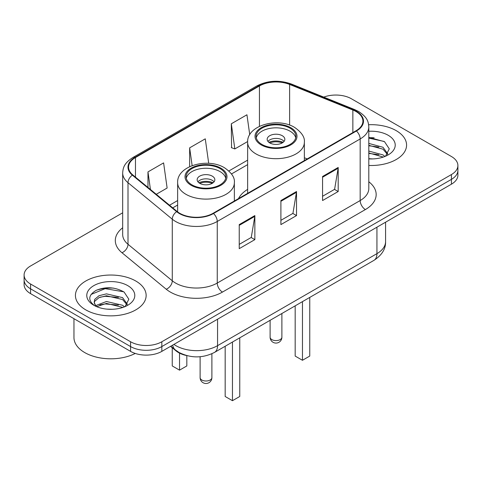<?xml version="1.0" encoding="UTF-8"?>
<svg xmlns="http://www.w3.org/2000/svg" width="482" height="482" viewBox="0 0 482 482"><rect width="100%" height="100%" fill="white"/><g stroke="black" fill="none" stroke-linecap="round" stroke-linejoin="round"><path stroke-width="0.72" d="M247.64 189.378A39.042 22.54 0 0 0 238.494 198.62M186.576 355.547A22.1 12.761 180 0 1 176.032 350.872L170.544 346.347M113.734 288.146A29.462 17.009 0 0 0 96.484 290.194M374.165 137.786A29.462 17.009 0 0 0 368.802 137.756M122.675 212.803L30.571 265.974A22.1 12.761 0 0 0 24.1 274.999L24.1 284.621A22.1 12.761 0 0 0 30.571 293.64L130.58 351.378A22.1 12.761 0 0 0 161.832 351.378L451.429 184.184A22.1 12.761 0 0 0 457.9 175.159L457.9 170.351A22.1 12.761 0 0 1 451.429 179.37A22.1 12.761 0 0 0 457.9 170.351L457.9 165.537A22.1 12.761 0 0 0 451.429 156.517L351.42 98.78A22.1 12.761 0 0 0 323.753 97.105M24.1 274.999A22.1 12.761 0 0 0 30.571 284.019L130.58 341.756A22.1 12.761 0 0 0 161.832 341.756L161.832 346.57L451.429 179.37L161.832 346.57A22.1 12.761 0 0 1 130.58 346.57A22.1 12.761 0 0 0 161.832 346.57L161.832 351.378M30.571 284.019L30.571 288.832L130.58 346.57L30.571 288.832A22.1 12.761 0 0 1 24.1 279.807A22.1 12.761 0 0 0 30.571 288.832L30.571 293.64M396.216 130.652A35.355 20.413 0 0 0 368.64 124.73A35.355 20.413 0 0 1 396.216 130.652A35.355 20.413 0 0 1 406.573 145.088A35.355 20.413 0 0 0 396.216 130.652M135.785 281.012A35.355 20.413 0 0 0 97.256 276.59A35.355 20.413 0 0 0 75.427 295.448A35.355 20.413 0 0 0 85.784 309.878A35.355 20.413 0 0 0 124.314 314.306A35.355 20.413 0 0 0 146.142 295.448A35.355 20.413 0 0 0 135.785 281.012A35.355 20.413 0 0 0 97.256 276.59A35.355 20.413 0 0 0 75.427 295.448A35.355 20.413 0 0 0 85.784 309.878A35.355 20.413 0 0 0 124.314 314.306A35.355 20.413 0 0 0 146.142 295.448A35.355 20.413 0 0 0 135.785 281.012M356.005 111.529A23.57 13.61 180 0 1 362.91 121.151A23.57 13.61 180 0 1 356.005 130.773L213.08 213.291A23.57 13.61 180 0 1 177.105 211.471L132.833 174.966A23.57 13.61 180 0 1 128.567 167.158A23.57 13.61 180 0 1 135.472 157.536L259.443 85.965A23.57 13.61 180 0 1 289.628 84.44L352.86 110.004A23.57 13.61 180 0 1 356.005 111.529M356.421 111.288A24.16 13.948 0 0 0 353.198 109.721L289.965 84.163A24.16 13.948 0 0 0 259.021 85.724L135.056 157.295A24.16 13.948 0 0 0 132.351 175.159L176.623 211.67A24.16 13.948 0 0 0 213.496 213.532L356.421 131.014A24.16 13.948 0 0 0 356.421 111.288M239.229 224.6L239.229 248.658L254.858 239.632L254.858 215.575L239.229 224.6M239.229 244.386L251.267 237.439L254.791 216.376A5.892 3.404 -120 0 0 254.858 215.575M251.158 237.499L254.858 239.632M322.566 176.484L322.566 200.542L338.195 191.517L338.195 167.459L322.566 176.484M322.566 196.27L334.604 189.324L338.129 168.26A5.892 3.404 -120 0 0 338.195 167.459M334.496 189.384L338.195 191.517M280.898 200.542L280.898 224.6L296.526 215.575L296.526 191.517L280.898 200.542M280.898 220.328L292.935 213.381L296.46 192.318A5.892 3.404 -120 0 0 296.526 191.517M292.827 213.442L296.526 215.575M368.802 165.453A35.355 20.413 0 0 0 406.573 145.088A35.355 20.413 0 0 1 368.802 165.453M161.832 341.756L451.429 174.556A22.1 12.761 0 0 0 457.9 165.537M249.742 134.749L246.941 114.776L231.312 123.796L231.565 147.709M156.27 194.294L167.127 188.028L163.603 162.892L147.974 171.911L147.974 187.45M208.706 163.332L205.272 138.834L189.643 147.854L189.643 166.658M189.643 147.854L192.137 165.615M231.312 123.796L234.836 148.932L247.664 141.527M234.836 148.932L231.312 147.613M147.974 171.911L150.438 189.486M368.802 158.686L372.803 158.921M368.802 151.053L382.991 154.903L384.937 156.469M368.802 152.957L383.341 157.06M368.802 143.413L382.991 147.269L387.775 153.872M368.802 145.323L382.991 149.179L387.395 154.373M368.802 158.885A24.016 13.87 0 0 0 388.197 154.891A24.016 13.87 0 0 0 388.197 135.285A24.016 13.87 0 0 0 368.802 131.291M385.504 156.234L389.269 148.848L384.509 141.672L368.802 137.376M368.802 138.117L384.184 141.455M368.802 145.757L378.864 147.07M368.802 153.397L378.864 154.71M290.068 128.188A19.889 11.484 0 0 0 268.39 125.7A19.889 11.484 0 0 0 256.111 136.304A19.889 11.484 0 0 0 261.937 144.425A19.889 11.484 0 0 0 283.615 146.914A19.889 11.484 0 0 0 295.888 136.304A19.889 11.484 0 0 0 290.068 128.188M295.719 137.81A19.889 11.484 0 0 0 290.068 131.194A19.889 11.484 0 0 0 269.613 128.441A19.889 11.484 0 0 0 256.285 137.81M295.171 305.841L295.171 356.071L302.461 360.283L309.751 356.071L309.751 297.424M302.461 360.283L302.461 301.63M282.253 135.707A8.839 5.103 0 0 0 272.619 134.599A8.839 5.103 0 0 0 267.161 139.316A8.839 5.103 0 0 0 269.751 142.925A8.839 5.103 0 0 0 279.385 144.028A8.839 5.103 0 0 0 284.844 139.316A8.839 5.103 0 0 0 282.253 135.707M284.055 141.419A8.839 5.103 0 0 0 282.253 139.913A8.839 5.103 0 0 0 267.95 141.419M268.86 142.323A11.785 6.802 180 0 1 282.627 142.106L282.627 142.69M269.83 142.967A10.315 5.953 180 0 1 281.56 142.72L282.627 142.106M281.386 143.359L281.56 142.72M73.957 318.686L73.957 337.545A36.831 21.262 0 0 0 84.742 352.583A36.831 21.262 0 0 0 135.255 353.439M106.763 309.119L112.372 309.281M95.749 305.594L106.474 301.503L122.561 305.263L124.507 306.829M96.737 306.624L106.474 303.413L122.91 307.414M95.918 306.335L94.195 302.304A16.653 9.616 0 0 0 96.888 306.757M94.195 302.304L94.701 299.388L99.009 295.713L106.474 293.863L122.561 297.623L127.344 304.232M94.237 302.539L94.701 301.298L99.009 297.623L106.474 295.773L122.561 299.533L126.965 304.726M125.073 306.594L128.839 299.202L124.079 292.032C114.951 286.947 105.606 286.404 96.051 290.405C88.212 295.249 87.718 300.334 94.574 305.666L94.659 305.721M127.766 285.639A24.016 13.87 0 0 0 93.803 285.639A24.016 13.87 0 0 0 93.803 305.251A24.016 13.87 0 0 0 127.766 305.251A24.016 13.87 0 0 0 127.766 285.639M91.062 294.442L105.166 288.652L123.754 291.815M99.87 297.249L105.166 296.291L118.433 297.43M99.87 304.889L105.166 303.931L118.433 305.07M220.063 168.604A19.889 11.484 0 0 0 198.385 166.115A19.889 11.484 0 0 0 186.112 176.725A19.889 11.484 0 0 0 191.932 184.841A19.889 11.484 0 0 0 213.61 187.329A19.889 11.484 0 0 0 225.889 176.725A19.889 11.484 0 0 0 220.063 168.604M225.715 178.226A19.889 11.484 0 0 0 220.063 171.61A19.889 11.484 0 0 0 199.608 168.857A19.889 11.484 0 0 0 186.281 178.226M225.166 346.257L225.166 396.487L232.457 400.699L239.753 396.487L239.753 337.84M232.457 400.699L232.457 342.051M172.249 347.757L172.249 365.934L179.539 370.146L186.829 365.934L186.829 355.614M179.539 370.146L179.539 353.137M212.249 176.123A8.839 5.103 0 0 0 202.615 175.014A8.839 5.103 0 0 0 197.156 179.732A8.839 5.103 0 0 0 199.747 183.341A8.839 5.103 0 0 0 209.381 184.443A8.839 5.103 0 0 0 214.839 179.732A8.839 5.103 0 0 0 212.249 176.123M214.05 181.835A8.839 5.103 0 0 0 212.249 180.328A8.839 5.103 0 0 0 197.945 181.835M198.855 182.738A11.785 6.802 180 0 1 212.622 182.521L212.622 183.112M199.825 183.383A10.315 5.953 180 0 1 211.556 183.136L212.622 182.521M211.381 183.775L211.556 183.136M176.032 350.474L176.032 350.872M173.912 344.401A29.462 17.009 0 0 0 175.894 345.666A29.462 17.009 0 0 0 217.563 345.666L376.942 253.646A29.462 17.009 0 0 0 385.576 241.621C385.793 248.929 381.895 255.189 373.893 260.388L214.508 352.408A14.731 8.507 60 0 0 217.563 345.666L217.563 319.204M376.942 227.185L376.942 253.646A14.731 8.507 60 0 1 373.893 260.388M172.719 345.094A14.731 9.851 129.5 0 0 175.285 349.884L170.815 346.19M451.429 184.184L451.429 174.556M130.58 351.378L130.58 341.756M368.802 181.768A36.831 21.262 180 0 1 365.38 209.562L222.455 292.08A7.369 4.254 60 0 1 217.249 283.055L360.174 200.542A29.462 17.009 0 0 0 368.802 188.51L368.802 126.923A29.462 17.009 180 0 1 360.174 138.955A7.369 4.254 -120 0 0 356.421 131.014M222.455 292.08A36.831 21.262 180 0 1 170.369 292.08A36.831 21.262 180 0 1 166.242 289.236L121.97 252.731A36.831 21.262 180 0 1 122.675 227.775M175.581 283.055A29.462 17.009 0 0 0 217.249 283.055L217.249 221.467A29.462 17.009 180 0 1 172.279 219.196L128.001 182.69A29.462 17.009 180 0 1 122.675 172.936L122.675 234.523A29.462 17.009 0 0 0 128.001 244.278L172.279 280.783A29.462 17.009 0 0 0 175.581 283.055M368.802 126.923C368.326 121.862 367.856 117.65 358.65 111.523L354.776 109.643A7.369 3.452 112 0 0 353.198 109.721M354.776 109.643L291.544 84.085C279.343 79.765 267.757 80.392 256.798 85.959A7.369 4.254 60 0 1 259.021 85.724M135.056 157.295A7.369 4.254 -120 0 0 132.833 157.536C123.898 163.392 123.085 167.802 122.675 172.936M132.351 175.159A7.369 4.928 129.5 0 0 128.001 182.69L128.001 244.278A7.369 4.928 -50.5 0 1 121.97 252.731M291.544 84.085A7.369 3.452 112 0 0 289.965 84.163M176.623 211.67A7.369 4.928 129.5 0 0 172.279 219.196L172.279 280.783A7.369 4.928 -50.5 0 1 166.242 289.236M213.496 213.532A7.369 4.254 60 0 1 217.249 221.467L360.174 138.955L360.174 200.542A7.369 4.254 60 0 0 365.38 209.562M135.472 157.536L135.472 177.141M352.86 110.004L352.86 132.592M289.628 84.44L289.628 125.115M307.245 158.921L304.359 157.759M259.443 85.965L259.443 126.338M247.64 160.138L228.878 170.971M177.641 200.554L169.537 205.23M280.898 201.301L296.46 192.318M322.566 177.243L338.129 168.26M239.229 225.359L254.791 216.376M261.16 144.877A20.991 12.122 0 0 0 290.845 144.877A20.991 12.122 0 0 0 290.845 127.736A20.991 12.122 0 0 0 261.16 127.736A20.991 12.122 0 0 0 261.16 144.877M304.359 160.59L304.359 142.323A28.36 16.376 180 0 1 286.856 157.445A28.36 16.376 180 0 1 255.948 153.897A28.36 16.376 180 0 1 247.64 142.323L247.64 193.336M271.836 339.593A5.892 3.404 180 0 1 270.107 337.189A5.892 5.892 0 0 0 278.945 342.292A5.892 5.892 0 0 0 281.892 337.189A5.892 3.404 180 0 1 280.169 339.593A5.892 3.404 180 0 1 271.836 339.593M191.155 185.293A20.991 12.122 0 0 0 220.84 185.293A20.991 12.122 0 0 0 220.84 168.152A20.991 12.122 0 0 0 191.155 168.152A20.991 12.122 0 0 0 191.155 185.293M234.36 201.006L234.36 182.738A28.36 16.376 180 0 1 216.852 197.861A28.36 16.376 180 0 1 185.944 194.312A28.36 16.376 180 0 1 177.641 182.738L177.641 211.893M201.831 380.009A5.892 3.404 180 0 1 200.108 377.605A5.892 5.892 0 0 0 208.947 382.708A5.892 5.892 0 0 0 211.893 377.605A5.892 3.404 180 0 1 210.164 380.009A5.892 3.404 180 0 1 201.831 380.009M214.508 352.408C202.657 358.367 190.8 358.367 178.943 352.408L175.285 349.884M385.576 241.621L385.576 222.202M256.798 85.959L132.833 157.536M247.64 164.621L231.481 173.954M177.641 205.037L172.737 207.869M304.359 142.323C304.986 137.328 301.708 132.345 294.532 127.369C277.813 117.024 246.657 125.326 247.64 142.323M281.892 313.505L281.892 337.189M270.107 320.313L270.107 337.189M234.36 182.738C234.981 177.744 231.703 172.761 224.528 167.79C207.808 157.439 176.653 165.742 177.641 182.738M211.893 353.752L211.893 377.605M200.108 356.734L200.108 377.605"/></g></svg>
